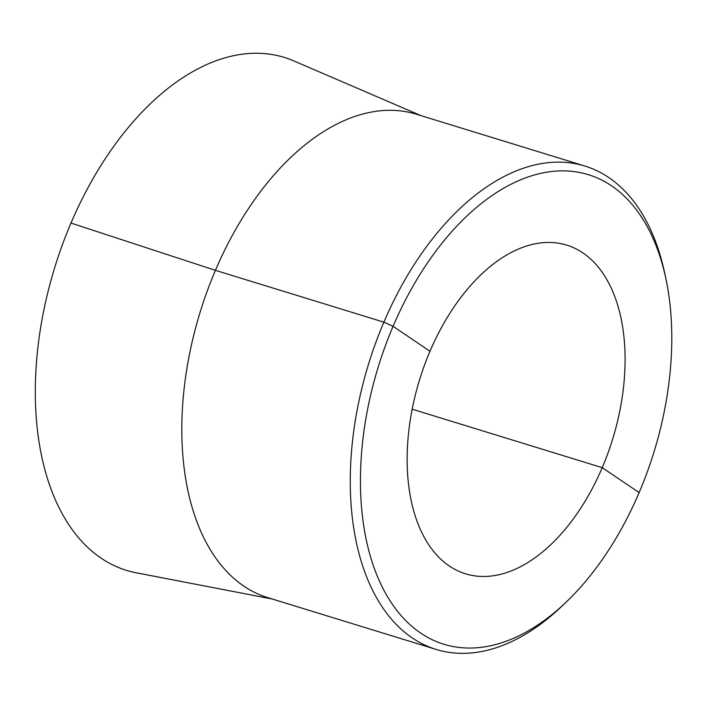 <?xml version="1.0" encoding="UTF-8"?>
<svg xmlns="http://www.w3.org/2000/svg" width="707" height="707" viewBox="0 0 707 707"><rect width="100%" height="100%" fill="white"/><g stroke="black" fill="none" stroke-linecap="round" stroke-linejoin="round"><path stroke-width="1.06" d="M272.239 599.015L136.204 572.785A268.333 157.608 -72.9 0 1 70.983 223.067L215.432 270.348L383.883 322.162L393.092 326.325A245.647 144.281 -72.9 0 1 545.769 172.358A245.647 144.281 -72.9 0 1 665.888 278.708A245.647 144.281 -72.9 0 1 639.137 492.593L602.231 467.654L639.137 492.593A245.647 144.281 107.1 0 1 566.51 601.781L562.41 605.713A252.876 148.523 107.1 0 1 436.184 649.441L267.732 597.627A252.876 148.523 -72.9 0 1 215.432 270.348L383.883 322.162L393.092 326.325L429.997 351.264A171.951 100.995 -72.9 0 0 465.559 573.819A171.951 100.995 -72.9 0 0 602.231 467.654L412.181 409.194L602.231 467.654A171.951 100.995 107.1 0 0 566.669 245.099A171.951 100.995 107.1 0 0 429.997 351.264L393.092 326.325A245.647 144.281 107.1 0 0 389.46 599.881A245.647 144.281 107.1 0 0 566.51 601.781M665.888 278.708L664.704 273.141A252.876 148.523 -72.9 0 0 584.875 166.039A252.876 148.523 -72.9 0 0 383.883 322.162A252.876 148.523 107.1 0 0 436.184 649.441M420.93 115.612L293.661 60.855A268.333 157.608 107.1 0 0 70.983 223.067L215.432 270.348A252.876 148.523 107.1 0 1 416.414 114.225L584.875 166.039"/></g></svg>

